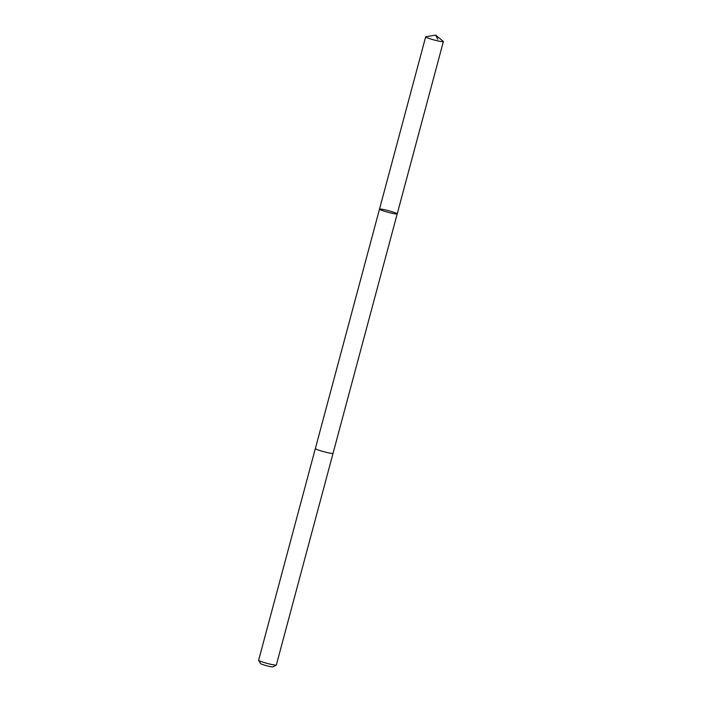 <?xml version="1.0" encoding="UTF-8"?>
<svg xmlns="http://www.w3.org/2000/svg" width="702" height="702" viewBox="0 0 702 702"><rect width="100%" height="100%" fill="white"/><g stroke="black" fill="none" stroke-linecap="round" stroke-linejoin="round"><path stroke-width="1.05" d="M333.055 453.281A9.17 0.834 -165 0 1 333.055 453.317A9.161 0.834 -165 0 1 331.318 453.343A9.161 0.834 -165 0 1 321.332 450.991A9.161 0.834 -165 0 1 315.347 448.569L379.501 209.143A9.17 0.834 15 0 0 388.136 212.32A9.17 0.834 15 0 0 397.209 213.891A9.17 0.834 15 0 0 391.225 211.469A9.17 0.834 15 0 0 381.23 209.117A9.17 0.834 15 0 0 379.501 209.143A9.17 0.834 15 0 0 388.136 212.32A9.17 0.834 15 0 0 397.209 213.891L443.374 41.585A9.17 0.834 -165 0 1 441.646 41.62A9.17 0.834 -165 0 1 431.651 39.268A9.17 0.834 -165 0 1 425.666 36.837A9.17 0.834 -165 0 1 425.877 36.732L435.626 35.1L443.252 41.383A9.17 0.834 -165 0 1 443.374 41.585M397.209 213.891L333.046 453.317A9.17 0.834 -165 0 1 331.326 453.352A9.17 0.834 -165 0 1 321.323 450.991A9.17 0.834 -165 0 1 315.338 448.569A9.17 0.834 -165 0 1 315.356 448.543M333.055 453.317L276.334 664.996A9.17 0.834 -165 0 1 276.281 665.057A9.17 0.834 -165 0 1 274.605 665.022A9.17 0.834 -165 0 1 264.987 662.785A9.17 0.834 -165 0 1 258.643 660.328A9.17 0.834 -165 0 1 258.626 660.249L315.338 448.569M276.281 665.057L273.06 666.9A6.52 0.588 -165 0 1 271.867 666.874A6.52 0.588 -165 0 1 265.031 665.285A6.52 0.588 -165 0 1 260.512 663.539L258.643 660.328M437.697 39.251L435.626 35.1M379.501 209.143L425.666 36.837"/></g></svg>
